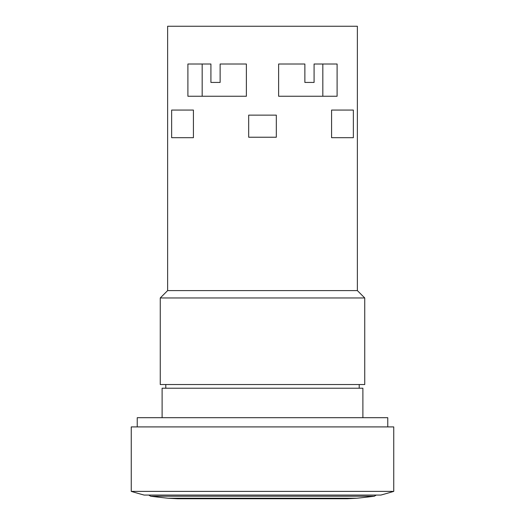 <?xml version="1.0" encoding="UTF-8"?>
<svg xmlns="http://www.w3.org/2000/svg" width="525" height="525" viewBox="0 0 525 525"><rect width="100%" height="100%" fill="white"/><g stroke="black" fill="none" stroke-linecap="round" stroke-linejoin="round"><path stroke-width="0.79" d="M357.367 290.594L167.632 290.594L167.632 26.25L357.367 26.25L357.367 290.594L364.737 297.964L160.263 297.964L167.632 290.594M262.5 137.235L248.686 137.235L248.686 115.132L276.314 115.132L276.314 137.235L262.5 137.235M171.642 110.066L171.642 137.694L193.423 137.694L193.423 110.066L171.642 110.066M210.919 64.011L210.919 82.432L220.132 82.432L220.132 64.011L246.382 64.011L246.382 96.252L187.898 96.252L187.898 64.011L210.919 64.011M314.081 64.011L314.081 82.432L304.868 82.432L304.868 64.011L278.618 64.011L278.618 96.252L337.102 96.252L337.102 64.011L314.081 64.011M331.577 110.066L331.577 137.694L353.358 137.694L353.358 110.066L331.577 110.066M278.618 64.011L296.12 64.011M228.88 64.011L246.382 64.011M364.737 297.964L364.737 384.536L160.263 384.536L160.263 297.964M362.893 417.697L362.893 388.224L162.107 388.224L162.107 417.697M137.235 426.91L137.235 417.697L387.765 417.697L387.765 426.91M262.5 426.91L393.75 426.91L393.75 491.38L131.25 491.38L131.25 426.91L262.5 426.91M131.25 491.38A454.079 454.079 0 0 0 144.145 495.068L380.855 495.068A454.079 454.079 0 0 0 393.75 491.38M150.675 496.23A899.213 899.213 0 0 0 168.092 498.238L356.908 498.238A899.213 899.213 0 0 0 374.325 496.23L150.675 496.23L148.752 495.068M322.829 64.011L322.829 96.252M165.788 388.224L165.788 384.536M168.092 498.238L177.765 498.75L347.235 498.75L356.908 498.238M262.5 498.75L347.235 498.75M374.325 496.23L376.248 495.068M359.212 388.224L359.212 384.536M202.171 64.011L202.171 96.252"/></g></svg>
